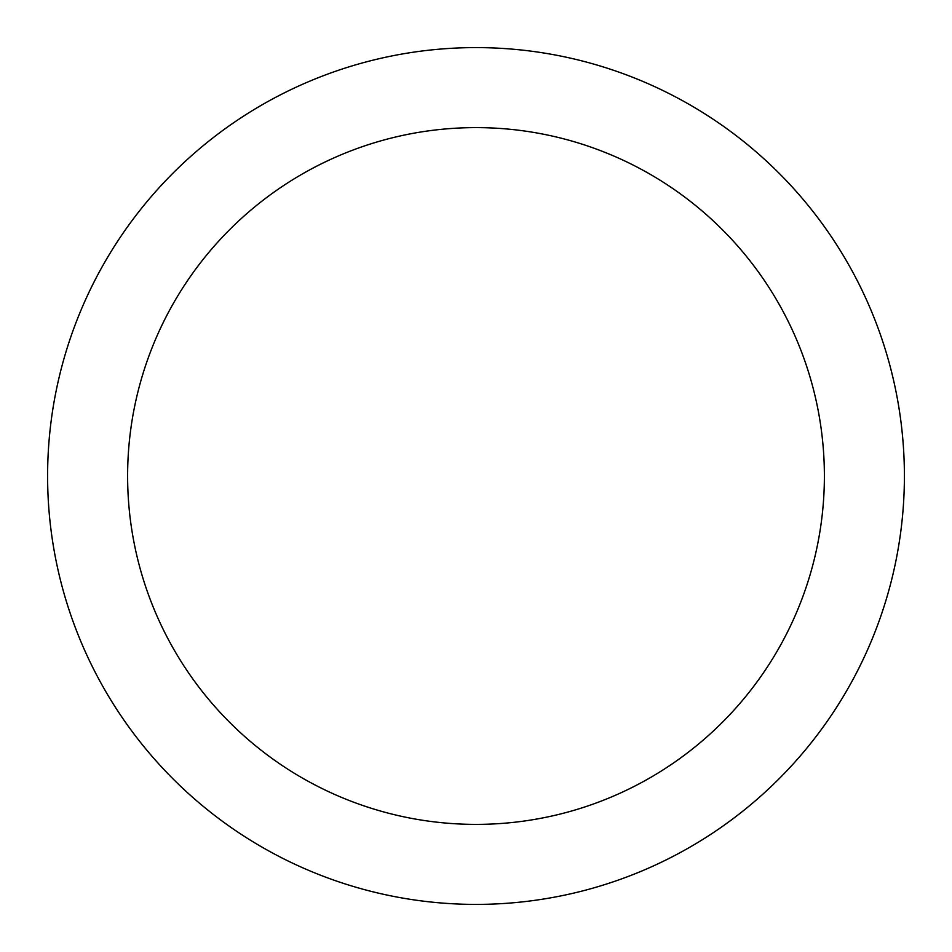 <?xml version="1.0" encoding="UTF-8"?>
<svg xmlns="http://www.w3.org/2000/svg" width="952" height="952" viewBox="0 0 952 952"><rect width="100%" height="100%" fill="white"/><g stroke="black" fill="none" stroke-linecap="round" stroke-linejoin="round"><path stroke-width="1.43" d="M824.384 476A348.384 348.384 0 0 0 476 127.616A348.384 348.384 0 0 0 127.616 476A348.384 348.384 0 0 0 476 824.384A348.384 348.384 0 0 0 824.384 476M904.4 476A428.4 428.4 0 0 0 476 47.6A428.4 428.4 0 0 0 47.6 476A428.4 428.4 0 0 0 476 904.4A428.4 428.4 0 0 0 904.4 476"/></g></svg>
